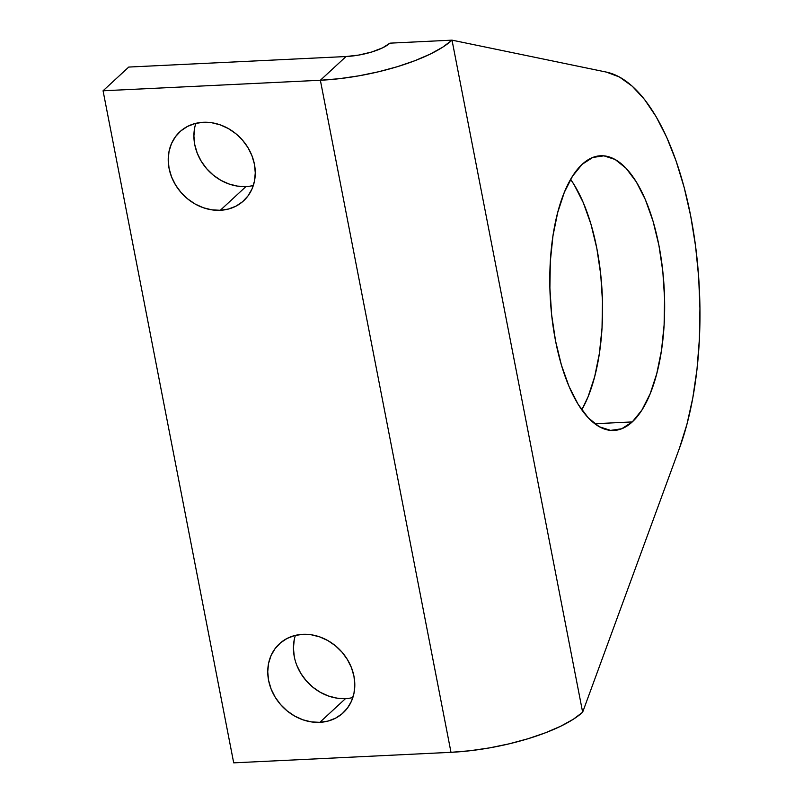<?xml version="1.0" encoding="UTF-8"?>
<svg xmlns="http://www.w3.org/2000/svg" width="803" height="803" viewBox="0 0 803 803"><rect width="100%" height="100%" fill="white"/><g stroke="black" fill="none" stroke-linecap="round" stroke-linejoin="round"><path stroke-width="1.2" d="M195.852 123.321A46.975 40.361 -132.7 0 0 245.979 186.557L220.303 210.286A46.975 40.361 47.3 0 1 173.749 181.759A46.975 40.361 47.3 0 1 179.862 131.782A46.975 40.361 47.3 0 1 203.189 122.287L211.681 122.729L220.173 124.836L228.343 128.55L235.881 133.71L242.486 140.123L247.906 147.531L251.941 155.672L254.431 164.213L255.274 172.846L254.451 181.217L251.991 189.016L247.976 195.942L242.566 201.724L235.982 206.15L228.464 209.041L220.303 210.286L211.811 209.844L203.31 207.736L195.139 204.022L187.611 198.863L181.006 192.449L175.586 185.041L171.551 176.901L169.062 168.359L168.208 159.727L169.042 151.355L171.501 143.556L175.516 136.63L180.916 130.849L187.511 126.422L195.029 123.532L203.189 122.287A46.975 40.361 47.3 0 1 249.743 150.813A46.975 40.361 47.3 0 1 243.63 200.79A46.975 40.361 47.3 0 1 220.303 210.286L245.979 186.557A46.975 40.361 -132.7 0 0 253.316 185.513M295.384 635.364A46.975 40.361 -132.7 0 0 345.511 698.6L319.825 722.339A46.975 40.361 47.3 0 1 273.281 693.812A46.975 40.361 47.3 0 1 279.394 643.825A46.975 40.361 47.3 0 1 302.721 634.33L311.213 634.771L319.704 636.889L327.875 640.593L335.413 645.753L342.018 652.166L347.438 659.584L351.473 667.715L353.962 676.267L354.806 684.889L353.982 693.26L351.523 701.059L347.508 707.985L342.098 713.767L335.513 718.193L327.995 721.084L319.825 722.339L311.333 721.897L302.841 719.779L294.671 716.065L287.143 710.906L280.538 704.502L275.118 697.084L271.083 688.944L268.593 680.402L267.74 671.77L268.563 663.398L271.033 655.599L275.048 648.673L280.448 642.892L287.042 638.465L294.56 635.574L302.721 634.33A46.975 40.361 47.3 0 1 349.275 662.856A46.975 40.361 47.3 0 1 343.162 712.833A46.975 40.361 47.3 0 1 319.825 722.339L345.511 698.6A46.975 40.361 -132.7 0 0 352.848 697.556M632.262 421.926A137.514 57.113 -92.8 0 1 613.883 430.468A137.514 57.113 -92.8 0 1 552.083 318.731A137.514 57.113 -92.8 0 1 582.185 164.304L592.755 157.458L603.876 155.832L615.118 159.476L626.069 168.259L636.287 181.839L645.391 199.696L653.03 221.136L658.912 245.347L662.806 271.394L664.563 298.274L664.111 324.964L661.481 350.419L656.754 373.676L650.139 393.841L641.868 410.132L632.262 421.926L621.703 428.762L610.581 430.398L599.329 426.754L588.378 417.972L578.16 404.391L569.056 386.534L561.417 365.084L555.535 340.873L551.641 314.826L549.894 287.946L550.336 261.266L552.976 235.801L557.694 212.544L564.308 192.389L572.579 176.098L582.185 164.304A137.514 57.113 -92.8 0 1 600.564 155.762A137.514 57.113 -92.8 0 1 662.365 267.489A137.514 57.113 -92.8 0 1 632.262 421.926L594.762 423.743L632.262 421.926M570.602 179.38L574.205 184.841L583.309 202.697L590.948 224.147L596.83 248.358L600.714 274.405L602.471 301.286L602.029 327.975L599.389 353.43L594.672 376.687L588.047 396.853L581.763 409.851A137.514 57.113 87.2 0 0 570.602 179.38M452.019 40.15L582.647 712.211L679.458 448.194L686.926 424.335L692.808 397.866L696.984 369.31L699.373 339.247L699.935 308.262L698.65 276.975L695.549 246.009L690.69 215.977L684.176 187.48L676.126 161.092L666.711 137.323L656.111 116.656L644.538 99.492L632.222 86.182L619.404 76.988L606.355 72.089L452.019 40.15L389.927 43.161L382.65 47.819L371.759 51.994L358.901 55.046L346.043 56.531L320.367 80.26L339.278 78.694L358.931 75.823L378.594 71.758L397.495 66.649L414.92 60.687L430.187 54.112L442.714 47.186L452.019 40.15A102.493 30.655 169 0 1 320.367 80.26L346.043 56.531L128.751 67.061L103.065 90.789L320.367 80.26L450.995 752.321A102.493 30.655 -11 0 0 582.647 712.211L573.342 719.237L560.815 726.173L545.558 732.748L528.133 738.7L509.232 743.809L489.569 747.884L469.906 750.755L450.995 752.321L320.367 80.26L103.065 90.789L233.703 762.85L450.995 752.321L233.703 762.85L103.065 90.789L128.751 67.061L346.043 56.531A34.168 10.218 169 0 0 389.927 43.161L452.019 40.15L582.647 712.211L679.458 448.194A222.07 92.235 -92.8 0 0 690.69 215.977A222.07 92.235 -92.8 0 0 606.355 72.089L452.019 40.15M245.979 186.557L237.487 186.115L228.996 183.997L220.825 180.294L213.297 175.134L206.692 168.72L201.262 161.303L197.237 153.162L194.748 144.62L193.894 135.998L194.717 127.627M345.511 698.6L337.019 698.158L328.527 696.04L320.357 692.337L312.829 687.177L306.224 680.763L300.794 673.346L296.759 665.215M294.279 656.663L293.426 648.041L294.249 639.67"/></g></svg>
